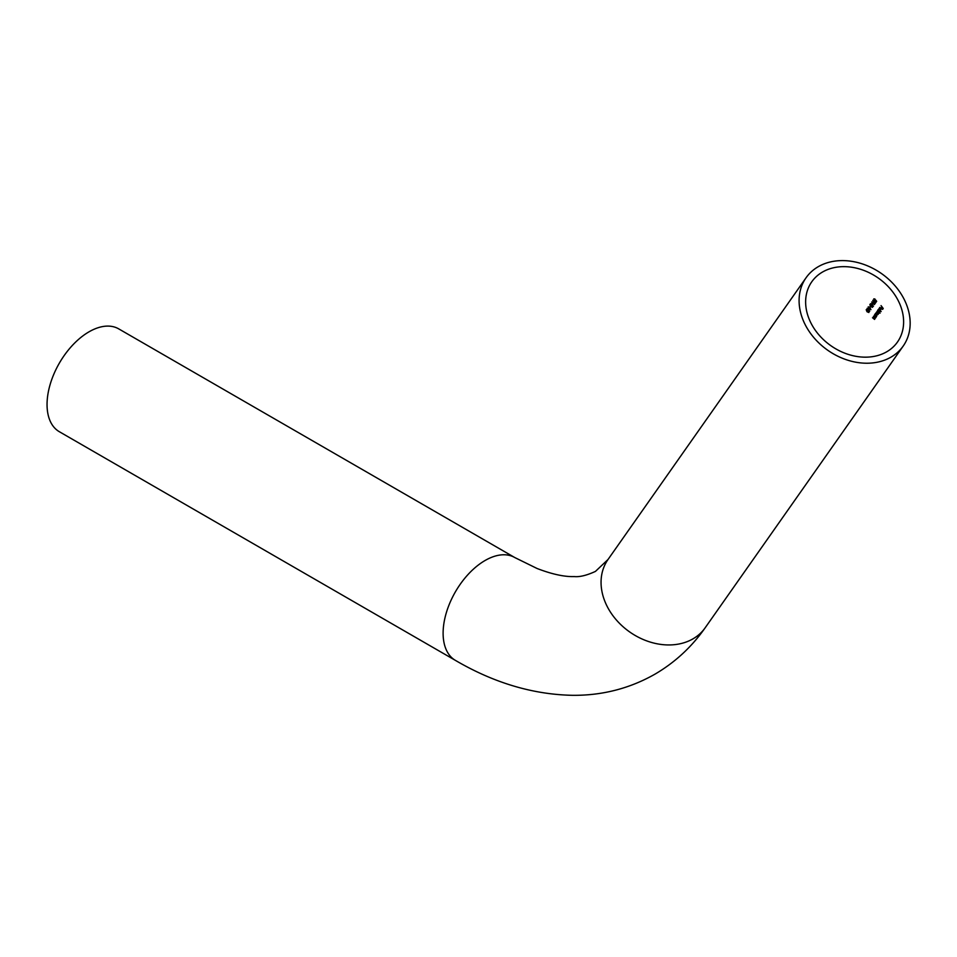 <?xml version="1.0" encoding="UTF-8"?>
<svg xmlns="http://www.w3.org/2000/svg" width="957" height="957" viewBox="0 0 957 957"><rect width="100%" height="100%" fill="white"/><g stroke="black" fill="none" stroke-linecap="round" stroke-linejoin="round"><path stroke-width="1.44" d="M455.4 660.378A59.37 34.285 120 0 1 446.309 612.803A59.37 34.285 120 0 1 485.091 560.491A59.37 34.285 120 0 1 514.782 557.548L118.716 328.873A59.37 34.285 120 0 0 89.025 331.816A59.37 34.285 120 0 0 50.242 384.14A59.37 34.285 120 0 0 59.346 431.715L455.4 660.378C493.896 682.903 533.001 694.543 572.693 695.32C602.228 695.548 629.598 688.526 654.803 674.254C674.876 662.531 691.672 647.04 705.165 627.792L903.205 346.051A59.37 46.821 35.1 0 0 889.615 280.15A59.37 46.821 35.1 0 0 818.271 266.68A59.37 46.821 35.1 0 0 806.057 277.769A59.37 46.821 35.1 0 0 819.635 343.671A59.37 46.821 35.1 0 0 890.991 357.14A59.37 46.821 35.1 0 0 903.205 346.051M868.956 309.566L867.078 308.393L869.494 311.324L868.956 309.566M868.322 308.609L867.281 308.274M867.724 309.637L868.693 309.996M870.14 306.36L869.877 307.269L870.14 306.36M871.887 303.213L871.265 304.099L870.487 303.704L873.239 306.348L871.887 303.213M875.667 302.747L874.483 301.276L873.418 301.658L873.023 300.546L873.908 300.414L872.772 300.295L873.274 301.838L875.32 302.639L875.093 303.548L875.667 302.747M873.023 300.546L873.765 300.606M873.908 300.414L872.772 300.295L873.274 301.838M873.37 316.552L874.387 319.124L872.521 317.748L874.542 319.411L874.997 318.669L873.37 316.552M876.504 316.516L876.588 314.207L875.224 313.8L874.758 314.578L876.504 316.516M875.38 313.645L875.356 314.65M880.045 313.178L879.148 311.946L879.866 311.85L879.531 310.02L878.155 309.613L877.689 310.403L880.045 313.178M878.323 309.47L878.095 310.582M879.914 307.652L880.93 307.975L880.057 309.207L880.715 309.781L881.505 308.692L879.698 307.424L879.734 308.716L879.914 307.652L881.11 307.867M881.05 305.618L882.019 307.197L881.493 307.939L882.222 307.484L882.892 308.381L882.569 309.422L883.227 308.489L881.05 305.618M879.04 308.477L881.146 311.599L879.04 308.477M877.413 310.798L878.454 313.31L876.636 311.91L877.796 314.255L875.966 312.855L877.964 314.554L879.04 312.903L877.413 310.798M877.796 312.688L878.646 313.202L877.605 312.807M877.198 313.705L877.796 314.255L876.995 313.824M877.055 313.896L877.964 314.554M874.471 314.973L875.488 317.545L873.633 316.181L875.655 317.844L876.098 317.09L874.471 314.973M876.672 301.311L875.488 299.84L874.423 300.223L874.028 299.11L874.913 298.979L873.777 298.871L874.279 300.414L876.325 301.204L876.11 302.113L876.672 301.311M874.028 299.11L874.782 299.17M874.913 298.979L873.777 298.871L874.279 300.414M874.471 303.812L871.707 301.969L874.387 304.553L874.471 303.812M869.925 304.517L870.703 306.623L872.533 307.353L871.6 305.355L869.853 304.517M868.31 306.814L869.088 308.92L870.93 309.637L869.985 307.64L868.238 306.814M866.3 309.673L867.078 311.779L868.908 312.508L867.963 310.511L866.217 309.673M886.696 351.805A52.372 41.307 35.1 0 0 897.475 342.032A52.372 41.307 35.1 0 0 885.488 283.894A52.372 41.307 35.1 0 0 822.553 272.015A52.372 41.307 35.1 0 0 811.775 281.789A52.372 41.307 35.1 0 0 823.762 339.926A52.372 41.307 35.1 0 0 886.696 351.805M882.569 309.015L882.892 308.381M881.684 307.831L882.21 307.077M881.134 307.855L880.057 309.207M878.825 311.157L879.854 311.48L878.622 311.276L878.347 309.877L879.399 310.188L879.662 311.599L878.622 311.276M878.347 309.877L879.579 310.092M875.882 315.343L876.923 315.666L875.691 315.451L875.404 314.063L876.456 314.375L876.72 315.774L875.691 315.451M875.404 314.063L876.636 314.267M876.062 301.754L876.528 301.084M875.045 303.178L875.511 302.52M874.519 304.362L874.674 303.704M874.59 304.434L871.707 301.969M873.442 306.228L871.396 304.541M871.337 304.17L870.487 303.704M872.09 303.094L871.265 304.099M871.528 304.35L871.911 303.8L872.64 305.427L871.528 304.35M871.66 305.415L872.21 307.173L870.176 305.714L870.164 304.757M869.973 304.864L871.468 305.522M869.853 306.934L870.344 306.24M870.045 307.699L870.595 309.47L868.561 308.01L868.549 307.053M868.358 307.161L869.853 307.819M869.698 311.216L868.777 309.757M867.843 309.458L868.693 309.613L867.341 308.644L868.19 308.788L868.489 309.721L867.64 309.578M867.341 308.644L868.394 308.68M868.023 310.57L868.585 312.341L866.54 310.869L866.54 309.912M866.336 310.032L867.843 310.678M514.782 557.548L537.104 568.506C552.081 574.236 564.474 576.927 574.272 576.581C579.655 577.119 586.713 575.408 595.433 571.413L608.018 559.498A59.37 46.821 35.1 0 0 621.607 625.399A59.37 46.821 35.1 0 0 692.952 638.869A59.37 46.821 35.1 0 0 705.165 627.792M608.018 559.498L806.057 277.769"/></g></svg>
